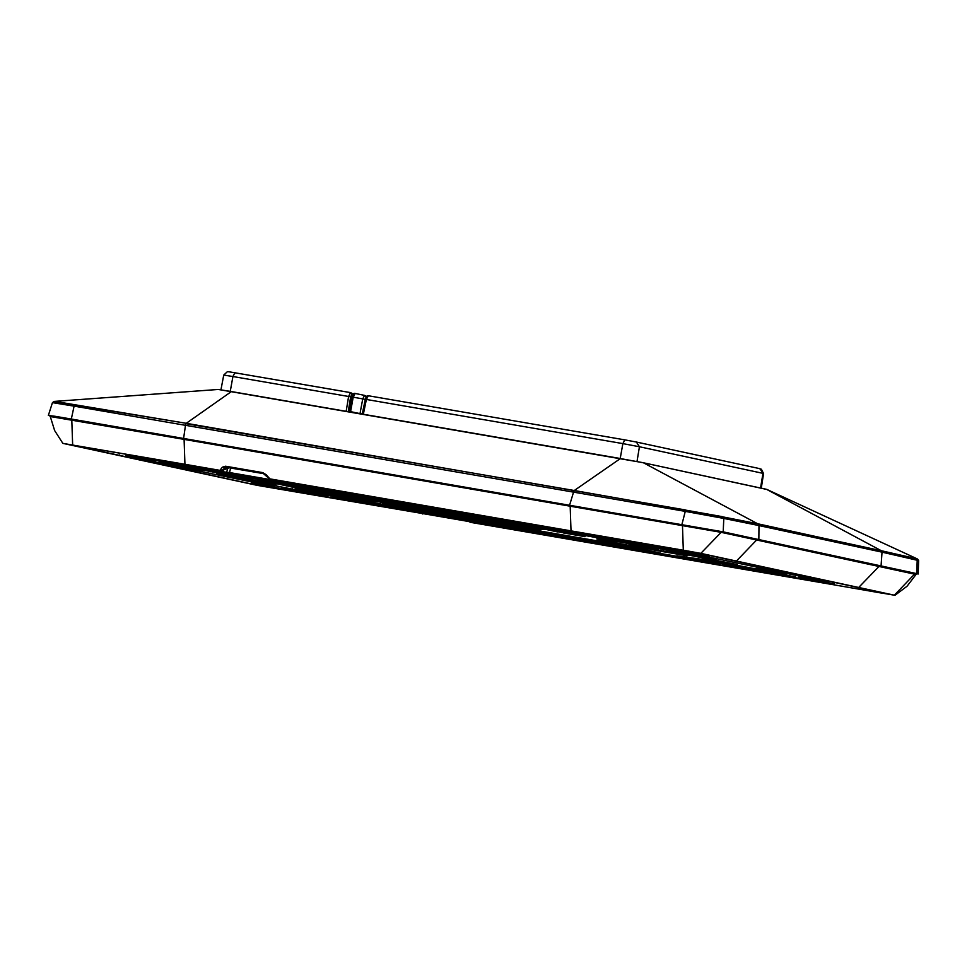 <?xml version="1.0" encoding="UTF-8"?>
<svg xmlns="http://www.w3.org/2000/svg" width="967" height="967" viewBox="0 0 967 967"><rect width="100%" height="100%" fill="white"/><g stroke="black" fill="none" stroke-linecap="round" stroke-linejoin="round"><path stroke-width="1.45" d="M806.829 578.423L798.802 577.021M687.791 552.689L828.26 582.134L798.802 577.033M687.73 553.039L709.403 556.46L709.319 555.36M604.363 537.205L709.21 556.412M604.339 537.314L579.16 532.974L579.245 532.273M228.538 472.44L579.16 532.974M228.514 472.561L203.336 468.221L203.421 467.52M832.744 582.025L832.539 583.681L834.146 584.092L779.305 575.16L319.932 495.805L251.408 483.053L274.277 486.727L266.179 484.975L125.65 455.88L155.228 461.005L126.459 454.853L203.336 468.221M832.539 583.681L823.521 581.372M806.78 578.762L823.473 581.723M687.186 555.795L655.88 550.428L648.567 548.845L663.12 551.359L650.815 548.7L628.949 544.614L687.223 555.566M258.165 483.355L273.032 485.918L233.011 477.916L258.165 483.355L258.274 482.726M169.612 463.568L198.054 468.463L169.684 463.193M238.74 476.876L251.916 478.556L210.032 470.675L238.74 476.876L238.861 476.26M170.325 463.145L237.386 475.099L170.325 463.145M218.3 470.965L176.006 463.58L218.3 470.965M241.617 475.559L329.602 490.777L241.617 475.559M291.091 483.307L250.912 476.38L291.091 483.307M305.983 486.075L326.991 489.52L306.019 485.881M770.989 572.537L722.736 563.93M770.917 572.947L722.675 564.257M786.8 574.652L759.748 569.152L786.8 574.652M756.52 568.451L771.4 571.014L756.569 568.221M702.163 558.817L707.614 560.111L676.948 555.783L739.574 566.602L702.163 558.817M748.929 569.345L777.915 574.434L748.966 569.14M629.082 548.12L712.292 562.456L629.227 548.084M699.214 560.775L660.461 554.103L699.214 560.775M629.07 548.893L652.64 552.955L629.082 548.845M700.507 556.255L716.523 559.156M700.483 556.339L716.499 559.277M695.757 554.671L710.141 557.778L680.877 552.109L695.757 554.671M670.711 549.909L642.269 545.013L670.711 549.909M571.763 533.047L658.527 549.099L632.43 543.454L571.775 532.998M596.421 536.612L629.843 542.874L629.952 542.221M596.361 536.963L620.56 540.468L644.977 544.929L629.843 542.874M585.893 534.703L614.674 539.296L585.966 534.316M555.203 528.816L494.669 518.385L555.203 528.816M484.491 516.632L455.844 511.712L484.491 516.632M391.442 508.243L383.416 506.756L391.442 508.243M146.73 459.663L134.691 457.572L146.73 459.663M265.78 485.386L253.741 483.295L265.78 485.386M566.191 530.581L558.177 529.094L566.191 530.581M807.191 578.351L819.218 580.454L807.191 578.351M557.657 531.995L525.419 525.033L552.822 529.747L585.059 536.709L557.705 531.729M383.355 504.472L362.734 500.012L307.929 490.571L330.871 495.527L383.621 504.617M633.3 548.337L660.703 553.064L623.51 545.025L596.107 540.299L633.349 548.059M309.15 488.504L257.149 479.523L295.733 487.864L295.866 487.09M342.113 495.636L338.728 494.899M326.508 492.263L321.479 491.176M342.052 495.962L295.733 487.864M173.709 464.45L159.12 461.948L191.224 468.886L202.357 470.639L173.709 464.45M454.538 518.614L393.073 508.026L454.538 518.614M503.082 520.149L569.14 531.62M503.033 520.439L569.104 531.826M649.86 552.157L719.363 564.087L649.909 551.879M265.115 483.838L307.361 492.058L265.127 483.802M767.423 571.376L728.393 563.652L767.447 571.171M222.072 473.818L183.041 466.094L222.096 473.625M667.871 549.655L689.024 554.236L673.902 551.673L646.548 545.968L667.871 549.655L667.713 550.549M797.848 577.952L821.841 581.941L797.848 577.952M679.632 553.354L737.325 564.559L679.656 553.172M227.789 476.888L236.081 478.314L227.837 476.574M216.681 473.504L247.685 478.919L276.187 485.096L246.875 480.031L216.693 473.455M628.405 548.253L626.87 548.277M626.096 548.156L591.236 542.149M575.546 539.453L536.117 532.66M625.722 541.097L665.586 548.18L625.722 541.097M313.937 487.791L234.546 473.927L313.937 487.791M283.21 488.105L311.64 493.013L283.21 488.105M450.525 511.458L323.691 489.314L450.598 511.084M328.2 496.929L288.323 489.846L328.2 496.929M767.266 572.996L759.24 571.509L767.266 572.996M339.574 498.767L377.021 505.257L339.574 498.767M400.217 508.424L374.06 504.182L406.176 509.706M408.727 510.153L429.01 513.646M409.839 510.08L427.716 513.163M428.78 513.477L427.716 513.223M332.177 496.736L364.075 502.465L332.177 496.736M295.237 488.855L317.176 493.823L326.955 495.503L314.843 492.868L328.853 495.177L295.237 488.855M309.633 487.682L223.812 472.887L238.873 476.139L238.994 475.522M286.28 483.657L286.184 484.298L310.081 487.997M286.184 484.298L238.873 476.139M148.338 459.204L172.319 463.181L148.338 459.204M469.43 521.394L498.065 526.314L469.466 521.189M688.141 552.628L700.168 554.732L688.141 552.628M795.587 576.888L755.856 569.551L795.587 576.888M322.99 490.885L332.696 492.65M322.688 490.97L333.083 492.723M631.826 546.452L647.914 549.232L596.869 538.873L631.826 546.452L631.971 545.787M391.538 507.361L430.412 514.347M391.478 507.639L429.384 513.876M494.959 519.219L589.278 535.875L494.959 519.219M385.833 505.318L323.014 494.33L338.075 497.582L338.196 496.953M410.226 510.008L440.408 515.218L410.806 509.851M397.086 507.748L338.075 497.582M186.655 465.018L194.669 466.505L186.655 465.018M592.783 540.952L385.47 505.233L382.461 503.831L594.645 540.396L629.614 547.951L626.447 548.216L431.27 514.589M606.212 543.853L428.466 513.223L431.318 514.589M407.796 510.056L410.975 509.79L407.252 508.98M330.122 492.324L328.369 492.892L325.42 491.514L335.078 493.388L333.289 493.968L540.879 529.735L507.252 522.47L509.077 521.902L309.428 487.501L312.377 488.891L310.999 489.145L308.062 487.755L310.322 488.154M319.92 491.671L304.786 488.988L320.887 491.901L321.092 491.188L320.971 491.901L319.896 491.067L323.171 490.813L321.685 490.499M509.077 521.902L544.046 529.469L540.879 529.735M335.078 493.388L520.645 525.371M489.628 519.436L383.935 501.22M333.289 493.968L328.164 492.856M507.288 522.482L312.341 488.891M594.645 540.396L592.819 540.964L626.447 548.216M244.059 477.178L243.962 477.795M255.82 478.399L255.735 479.052M308.896 489.592L304.943 488.891L308.896 489.568M307.627 489.387L316.451 490.91L307.615 489.229M304.037 488.432L298.839 487.501L304.049 488.408M300.217 487.537L297.062 486.957L300.169 487.513M320.839 492.07L315.605 491.139L320.851 492.046M621.491 545.062L617.562 544.312L621.503 544.989M644.929 550.078L634.582 548.241L644.941 550.03M558.624 531.379L546.246 529.203L558.636 531.33M562.48 532.213L550.102 530.037L562.492 532.164M558.612 531.693L565.659 532.914L558.612 531.693M295.987 486.28L278.254 483.222L296.011 486.135M321.092 491.188L320.971 491.901L321.044 491.188M307.772 489.084L287.985 485.615L310.395 489.592L307.675 489.072L307.881 488.25M302.236 487.948L288.674 485.519L302.236 487.948M314.057 490.39L297.715 487.465L314.154 489.834M286.365 484.999L305.294 488.262L286.365 484.999M280.176 483.718L286.764 484.854L280.176 483.718M299.347 486.933L292.965 485.845L299.383 486.715M295.177 486.316L282.231 484.08L295.177 486.316M324.646 492.735L311.205 490.354L324.646 492.735M614.964 543.768L607.832 542.439L615 543.551M610.104 543.031L625.033 545.666L610.104 543.031M618.94 544.784L628.961 546.5L618.953 544.711M623.655 545.763L625.214 546.029L623.655 545.763M623.389 545.896L636.516 548.132L623.401 545.871M625.214 546.295L641.157 549.135L625.214 546.295M630.133 547.358L643.925 549.727L630.133 547.358M635.621 548.386L647.431 550.513L635.633 548.301M650.525 551.238L640.867 549.582L650.586 550.876M351.783 498.972L375.256 503.058L351.783 498.972M362.009 500.217L323.522 493.557L362.057 499.903M538.559 527.511L551.988 529.819L538.583 527.414M549.304 529.602L538.716 527.644L549.304 529.602M549.776 529.88L561.053 531.79L549.776 529.88M553.632 530.714L564.909 532.624L553.632 530.714M558.128 531.669L569.37 533.579L558.128 531.669M559.542 532.068L573.516 534.485L559.542 532.068M563.398 532.902L577.372 535.319L563.398 532.902M320.863 491.877L320.984 491.176M320.79 491.852L320.911 491.176M320.693 491.828L320.814 491.176M320.585 491.804L320.693 491.163M320.452 491.78L320.56 491.163M320.295 491.744L320.403 491.139M320.113 491.719L320.222 491.115M307.953 489.097L308.098 488.299M307.941 489.084L308.074 488.299L307.893 489.072M307.832 489.06L307.965 488.275M307.627 489.012L307.76 488.238M307.494 488.988L307.627 488.202M307.325 488.951L307.47 488.178M307.143 488.915L307.276 488.142M306.938 488.867L307.071 488.105M306.696 488.831L306.841 488.057M306.442 488.782L306.575 488.009M305.886 488.673L306.031 487.9M305.306 488.565L305.439 487.803M309.065 489.314L309.198 488.54M324.755 492.747L324.9 491.913L324.743 492.735M324.67 492.711L324.815 491.889M324.549 492.687L324.694 491.865M324.392 492.65L324.537 491.828M324.187 492.602L324.332 491.792M323.933 492.554L324.078 491.732M323.643 492.493L323.788 491.671M323.316 492.433L323.462 491.599M322.942 492.36L323.087 491.514M322.531 492.288L322.676 491.429M322.084 492.203L322.241 491.333M321.6 492.106L321.757 491.236M321.08 492.022L321.225 491.188M362.867 500.688L362.976 500.072M355.022 499.842L354.937 500.483M345.376 498.174L345.243 498.815M634.606 547.092L634.715 546.379M246.174 476.743L246.041 477.384M333.349 497.558L333.458 496.953M330.871 495.527L331.004 494.79M609.355 538.679L609.246 539.32M695.261 555.215L695.37 554.611M780.212 573.564L780.321 572.947M242.004 476.816L241.907 477.456M663.289 550.549L663.12 551.359M807.336 578.23L807.578 576.586M688.286 552.508L688.492 551.105M474.749 517.019L480.853 518.07L474.761 516.958M480.853 518.07L479.765 517.816M480.224 517.974L480.841 518.01M481.022 518.107L489.254 519.642L481.034 518.046M481.917 518.252L484.588 518.699L481.832 518.191M394.355 503.227L397.425 503.783L394.355 503.227M397.763 503.867L400.471 504.327L397.763 503.771M402.465 504.689L403.432 504.834L402.465 504.689M403.723 504.907L406.769 505.366L403.723 504.907M402.659 504.605L400.12 504.194L402.659 504.569M399.625 504.073L397.268 503.686L399.637 504.012M396.881 503.589L394.959 503.275L396.893 503.529M394.874 503.227L397.461 503.602L394.874 503.203M398.464 503.807L401.909 504.399L398.464 503.722M402.067 504.46L404.133 504.822L402.091 504.508M412.679 506.261L404.859 504.883L412.679 506.261M421.83 507.808L426.785 508.884L421.842 507.76M439.804 511.072L426.967 508.787L439.816 510.963M446.512 512.208L459.095 514.444L446.512 512.208M471.969 516.644L455.916 513.682L471.993 516.523M479.753 517.913L470.494 516.197L480.236 517.816M363.411 414.227L366.348 399.468L368.342 395.708L624.803 439.9L368.318 395.708L366.566 396.289L365.2 399.286L622.881 443.672L620.198 458.467M346.126 411.241L348.567 396.41L350.489 392.638L351.758 394.524L350.634 396.784L348.193 411.604M366.275 396.603L364.511 395.406L362.722 398.863L353.148 397.195L355.082 393.424L364.523 395.406L366.022 396.978M360.05 413.646L349.752 411.458L352.375 397.062L350.936 396.857L352.387 393.823L355.082 393.424L354.309 393.291L352.375 397.062L353.148 397.195L350.477 411.99M420.79 513.187L260.534 485.942L68.56 444.312M260.534 485.942L263.894 485.216M274.096 488.42L273.371 487.187M221.673 470.663L67.581 444.252M62.915 443.382L54.611 430.52L50.26 416.596L184.105 439.369L184.927 464.281L62.915 443.382L257.017 485.349L422.615 513.501M184.927 464.281L220.464 470.397L222.507 470.022L226 467.073L263.302 473.504L269.382 478.834L700.857 553.354L894.958 595.321L907.058 586.183L916.003 574.483L914.564 574.108L894.306 595.152M890.256 594.451L882.726 592.819M883.258 593.387L469.261 521.539M220.464 470.397L225.915 469.031M219.86 470.288L222.458 467.218L225.601 466.203L226 467.073L229.191 467.762L263.991 473.757L229.203 467.762L227.197 468.185M269.382 478.834L697.002 552.689M470.977 522.385L894.958 595.321M225.601 466.203L262.794 472.609L266.3 474.773L269.926 478.919M184.105 439.369L721.116 532.309L700.857 553.354M222.458 467.218L227.233 468.161L225.952 469.007M423.631 513.67L422.277 514.009M697.328 552.761L889.918 594.379M914.564 574.108L721.116 532.309M266.3 474.773L263.302 473.504M49.414 415.701L71.28 419.062L74.145 406.128L684.829 511.35L685.518 510.056L574.289 490.535L573.769 491.744M51.058 416.644L49.184 415.568L55.059 416.354L71.522 419.11L72.054 420.065M917.103 573.927L723.219 531.826L71.28 419.062M915.241 574.265L917.369 573.89L915.894 573.491L722.446 531.693L71.522 419.11M643.333 462.697L757.584 523.727L915.725 558.467M620.536 458.576L643.635 462.806L766.758 489.411L881.312 550.755L916.184 558.66L917.187 560.256L918.65 560.642L917.514 558.999M917.042 558.805L766.867 489.435M758.986 525.601L881.977 552.181L881.288 550.755L758.297 524.174L758.986 525.601L723.751 518.469L722.712 516.861L757.584 523.727L685.518 510.056L722.264 516.668M231.5 391.538L186.244 423.353L685.663 509.972M55.47 401.885L186.244 423.353L55.022 401.414M74.967 404.738L74.145 406.128L52.508 402.683L54.176 401.45L218.3 389.447L231.258 391.502M882.001 552.181L917.199 560.268L916.184 558.66M722.712 516.861L723.751 518.469L684.829 511.35M620.294 458.539L574.289 490.535L185.942 423.619L185.422 424.827M113.381 452.121L114.686 452.23M371.533 499.661L363.785 497.981L371.533 499.661M525.154 528.055L517.393 526.374L525.154 528.055M462.516 517.26L454.756 515.58L462.516 517.26M246.875 480.031L247.081 478.774M706.418 557.874L706.224 559.095M674.072 550.997L673.902 551.673M210.552 471.134L210.395 471.811M204.206 470.675L204.412 469.805M755.916 568.681L755.747 569.358M749.558 568.233L749.763 567.351M292.397 488.818L292.239 489.495M286.256 487.489L286.051 488.359M191.224 468.886L191.333 468.258M239.973 477.106L240.094 476.477M828.26 582.134L828.368 581.082M821.563 580.683L821.708 579.644M815.145 579.535L815.338 578.266M702.513 554.961L702.671 553.922M696.095 553.813L696.288 552.544M677.396 549.183L677.275 550.126M229.566 472.525L230.642 468.016M350.634 396.784L232.974 376.489L230.279 391.284M365.272 399.311L362.262 414.021M624.815 439.912L636.371 442.016L624.815 439.912L622.881 443.672L639.417 446.694L637.06 461.501M759.724 468.681L636.371 442.016L639.417 446.694L762.927 473.383L760.594 488.033M763.543 473.54L761.392 469.213L759.881 468.705L763.543 473.54L761.222 488.166M220.911 389.761L223.776 375.027L232.974 376.489L234.908 372.718L350.453 392.626M234.884 372.718L229.01 371.824M352.169 394.028L350.61 392.662M349.691 411.857L348.313 411.253L351.021 396.893M366.529 396.313L364.523 395.418M365.188 399.347L362.722 398.863L360.123 413.151L362.359 413.586M71.751 420.016L72.646 444.929M570.131 505.886L571.014 530.798M223.413 470.216L222.507 470.022M471.207 522.434L468.487 521.406M263.387 473.528L262.794 472.609M890.329 594.463L692.312 551.794L270.373 479.04M682.46 525.238L683.355 550.163M756.702 539.997L736.431 561.041M878.979 566.42L858.732 587.477M682.231 524.344L682.762 525.299M915.894 573.491L913.694 573.914M722.446 531.693L720.234 532.128M723.751 518.469L723.219 531.826M685.543 510.068L681.989 524.283M74.773 404.822L74.169 406.128M881.094 565.937L881.977 552.181M916.68 573.624L917.199 560.268M758.805 539.513L759.01 525.613M569.66 504.931L573.709 491.732M183.609 438.414L185.495 424.839M231.85 391.599L620.198 458.515M766.493 489.314L767.701 489.653M766.42 489.29L643.635 462.806M113.574 452.169L110.552 451.516M319.823 491.055L310.794 489.109M407.627 510.02L385.204 505.185M355.397 496.615L379.946 500.942M446.367 514.214L470.917 518.542M509.005 525.008L533.554 529.336M828.453 582.182L828.562 581.119M709.403 556.46L709.512 555.396M226.701 472.077L227.68 467.992M119.956 453.136L119.763 453.922M834.352 582.376L834.146 584.092M223.776 375.027L227.402 371.679L229.119 371.763L350.55 392.65L352.617 393.666M364.511 395.406L355.107 393.436M67.642 444.167L221.648 470.651L229.191 467.762M270.567 479.088L269.31 478.81M471.098 522.41L469.938 522.168M918.215 574.023L918.65 560.642M48.35 415.411L52.508 402.683M218.3 389.447L643.273 462.685M113.477 452.145L110.504 451.504"/></g></svg>
